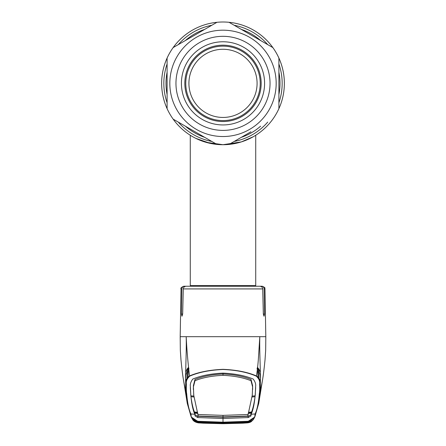 <?xml version="1.0" encoding="UTF-8"?>
<svg xmlns="http://www.w3.org/2000/svg" width="446" height="446" viewBox="0 0 446 446"><rect width="100%" height="100%" fill="white"/><g stroke="black" fill="none" stroke-linecap="round" stroke-linejoin="round"><path stroke-width="0.67" d="M192.828 136.783L190.275 135.255A61.353 61.353 0 0 1 229.049 22.3A61.353 61.353 0 0 1 250.267 138.321L248.193 139.303M249.732 138.583A61.353 61.353 0 0 1 244.815 140.702L244.815 140.702M250.953 131.771L229.049 144.415A61.353 61.353 0 0 1 216.951 144.415L173.148 119.127A61.353 61.353 0 0 1 167.099 108.646L167.099 58.069A61.353 61.353 0 0 0 161.647 83.357A61.353 61.353 0 0 1 223 21.999A61.353 61.353 0 0 1 272.852 119.127A61.353 61.353 0 0 1 161.647 83.357A61.353 61.353 0 0 1 223 21.999A61.353 61.353 0 0 1 284.353 83.357A61.353 61.353 0 0 0 278.901 58.069L278.901 108.646L278.901 58.069A61.353 61.353 0 0 0 272.852 47.588L229.049 22.3L272.852 47.588A61.353 61.353 0 0 1 276.135 52.678A61.353 61.353 0 0 0 216.951 22.3L173.148 47.588L216.951 22.3A61.353 61.353 0 0 1 229.049 22.3M225.709 144.655L229.233 144.393M237.211 143.043L238.214 142.798M242.306 141.594L243.471 141.198M245.021 140.624L245.651 140.379M184.611 286.237C182.955 286.382 182.029 287.274 181.834 288.919L181.02 288.919C180.413 288.183 181.321 287.291 183.746 286.237L190.91 286.237L190.275 285.607L255.725 285.607L255.725 135.255L254.276 136.141M210.306 143.383L195.839 138.371M242.301 141.599L243.081 141.332M245.239 140.54L245.646 140.379M206.035 142.319L223 144.71L241.275 141.928L253.172 136.777M250.267 138.321L250.591 138.16M254.365 136.091L255.073 135.662M185.776 83.357A37.224 37.224 0 0 0 223 120.582A37.224 37.224 0 0 0 260.224 83.357A37.224 37.224 0 0 0 223 46.133A37.224 37.224 0 0 0 185.776 83.357M257.086 83.357A34.086 34.086 0 0 0 223 49.272A34.086 34.086 0 0 0 188.914 83.357A34.086 34.086 0 0 0 223 117.443A34.086 34.086 0 0 0 257.086 83.357M189.94 102.446A38.178 38.178 0 0 1 203.911 50.292A38.178 38.178 0 0 1 256.06 64.269A38.178 38.178 0 0 1 242.089 116.417A38.178 38.178 0 0 1 189.94 102.446M186.985 104.147A41.584 41.584 0 0 1 202.205 47.343A41.584 41.584 0 0 1 259.014 62.563A41.584 41.584 0 0 1 243.795 119.372A41.584 41.584 0 0 1 186.985 104.147M182.263 106.878A47.042 47.042 0 0 1 199.479 42.621A47.042 47.042 0 0 1 263.737 59.836A47.042 47.042 0 0 1 246.521 124.094A47.042 47.042 0 0 1 182.263 106.878M278.901 108.646A61.353 61.353 0 0 1 272.852 119.127M229.049 144.415L250.122 132.245M173.148 119.127L216.951 144.415M167.099 58.069A61.353 61.353 0 0 1 173.148 47.588A61.353 61.353 0 0 0 167.099 58.069L167.099 108.646A61.353 61.353 0 0 0 169.865 114.037M181.834 288.919L181.477 314.034L181.968 316.236L182.67 314.034L183.284 288.919C183.518 287.252 184.488 286.36 186.194 286.237L259.806 286.237C261.507 286.354 262.477 287.252 262.716 288.919L263.33 314.034L264.032 316.236L264.523 314.034L264.166 288.919C263.971 287.274 263.045 286.382 261.389 286.237L255.09 286.237L255.725 285.607M181.02 288.919L180.19 336.685L186.188 336.685C186.657 352.056 185.157 374.98 185.72 383.421C185.296 380.717 186.562 378.225 189.517 375.945C187.844 361.795 186.729 348.711 186.188 336.685L265.81 336.685L265.677 350.199L265.019 359.972C263.926 370.788 262.945 378.253 262.075 382.378L261.311 386.219M223 415.371L223 416.898L198.877 416.073L198.052 415.705L197.896 414.496L223 415.371L248.104 414.496L252.269 395.178L252.592 386.866L251.014 380.739L251.031 379.462C243.555 376.352 234.206 374.523 223 373.982L223 373.129C235.036 373.676 245.116 375.655 253.228 379.072C255.207 381.759 256.01 384.223 255.636 386.453L255.285 394.069C254.499 403.346 253.116 410.08 251.143 414.273L255.129 413.944C257.147 409.618 258.541 402.872 259.316 393.701C259.656 392.29 259.767 389.04 259.644 383.956C260.09 381.241 258.97 378.643 256.288 376.156C247.413 372.287 236.319 370.063 223 369.478C209.681 370.063 198.582 372.287 189.712 376.156L189.517 375.945C198.464 372.115 209.626 369.907 223 369.333C236.374 369.907 247.536 372.115 256.483 375.945C257.543 368.775 258.256 361.795 258.63 355.005L259.812 336.685C259.338 352.279 260.826 373.664 260.28 383.421C260.475 388.466 260.397 391.683 260.035 393.077L261.919 383.186M256.288 376.156L256.483 375.945C259.438 378.225 260.704 380.717 260.28 383.421L259.644 383.956M259.316 393.701L260.035 393.077L258.719 403.446L254.766 417.021L247.881 421.57L223 422.451L198.119 421.57L191.25 417.055L190.425 414.445M192.627 419.541L198.905 422.903L203.259 423.187L223 423.7L247.112 422.841L223 423.628L201.079 422.986L197.55 422.657L194.266 421.175L193.932 420.634L198.186 421.699L198.141 421.297L223 422.184L247.865 421.297C252.999 419.575 255.341 417.445 254.878 414.903L255.129 413.944A0.82 0.814 -158.7 0 0 255.82 413.425L258.719 403.446L262.421 380.494M201.107 422.579L201.079 422.986L198.888 422.903L203.259 423.187L223 423.7L242.741 423.187L247.123 422.903L253.155 419.853M255.597 414.334L254.766 417.021M198.503 421.292L198.186 421.699L200.739 421.838L223 422.546L245.261 421.838L247.814 421.699L247.865 421.297M249.141 421.565L247.798 421.699L252.068 420.634L251.734 421.175L248.45 422.657L247.112 422.841L223 423.477L201.832 422.869L198.375 422.507L198.191 421.715L194.517 420.996L194.852 421.542L198.883 422.83L199.423 422.184L201.887 422.457L201.899 422.117M257.359 367.214L259.048 369.366L260.313 372.103L257.81 367.694M191.234 417.021L187.281 403.446L185.965 393.077C185.603 391.683 185.525 388.466 185.72 383.421L186.356 383.95C186.233 389.029 186.344 392.285 186.684 393.701C187.459 402.872 188.853 409.618 190.871 413.944L191.122 414.903C190.671 417.45 193.006 419.586 198.141 421.297M186.684 393.701L185.965 393.077L184.081 383.186M186.997 378.113L187.643 369.773L186.946 369.36L185.687 372.098L186.952 369.366L188.641 367.214M252.135 396.093L255.134 395.836L255.307 394.587M251.143 414.273L250.959 415.951L248.21 417.567L223 418.471L223 422.451M248.121 413.403L251.12 413.186L250.936 414.763L248.21 416.28L223 417.183L223 418.471L197.79 417.567L195.041 415.951L194.88 413.186L195.064 414.763L197.79 416.28L223 417.183L223 416.898L247.123 416.073L247.948 415.705L248.104 414.496M251.137 414.278L251.393 412.483L248.394 412.723M251.014 380.739C243.488 377.656 234.15 375.855 223 375.331C211.85 375.855 202.512 377.656 194.986 380.739L194.969 379.462C202.445 376.352 211.794 374.523 223 373.982L223 375.331M252.659 389.564L252.614 385.701L251.031 379.462M252.269 395.178L252.246 394.32M255.681 387.596L255.268 393.773M223 373.129C210.964 373.676 200.884 375.655 192.772 379.072C190.793 381.759 189.99 384.223 190.364 386.453L190.866 395.836L193.865 396.093M190.319 387.596L190.732 393.773M197.896 414.496L193.731 395.178L193.386 385.701L194.969 379.462M193.731 395.178L193.754 394.32M252.035 396.985L255.034 396.717C254.153 403.301 252.994 408.402 251.566 412.02L248.567 412.266M193.341 389.564L193.408 386.866L194.986 380.739M197.879 413.403L194.88 413.186L194.607 412.483L197.606 412.723M190.693 394.587L190.715 394.069C191.501 403.346 192.884 410.08 194.857 414.273L194.863 414.278M194.857 414.273L190.871 413.944A0.82 0.814 -21.3 0 1 190.18 413.425L187.281 403.446L183.579 380.494M193.965 396.985L190.966 396.717C191.847 403.301 193.006 408.402 194.434 412.02L197.433 412.266M189.712 376.156C187.03 378.643 185.91 381.241 186.356 383.95M255.614 414.267L254.878 414.903M198.191 421.715L200.733 421.855L200.784 421.431M198.52 421.994L223 422.747L247.809 421.715L223 422.563L196.859 421.565M245.267 421.855L245.216 421.431M200.733 421.855L223 422.563L245.261 421.838L247.798 421.699L247.497 421.292M249.113 421.57L251.806 420.74M244.893 422.579L244.954 422.986M256.996 368.719L257.509 369.422L258.089 376.903L257.509 369.422L258.217 369.383L257.253 368.095M260.319 378.414L260.057 374.986L258.357 369.773L258.948 378.013M259.054 369.36L258.357 369.773L258.217 369.383L258.791 368.953M259.555 379.401L260.313 380.009M188.747 368.095L187.783 369.383L188.491 369.422L187.911 376.909L188.491 369.422L189.004 368.719M185.687 380.009L186.445 379.401M188.457 367.85L188.19 367.682L187.209 368.953L187.783 369.383L185.943 374.986L185.681 378.42M257.543 367.855L257.81 367.682L257.364 367.209M188.636 367.209L188.19 367.694M186.946 369.36L187.209 368.953M261.389 286.237L262.254 286.237C266.769 288.317 264.088 288.066 264.98 288.919L264.166 288.919M255.034 396.717L255.023 395.847M251.393 412.483L251.388 412.032M190.966 396.717L190.977 395.847M194.607 412.483L194.612 412.032M247.809 421.715L248.823 421.609M247.48 421.994L247.898 422.039L247.262 422.591L246.577 422.184L247.117 421.637M248.829 421.626L251.483 420.996L251.148 421.542L248.238 422.685L247.117 422.83L246.855 422.429M201.101 422.981L223 423.616L247.117 422.83M247.625 422.507L246.783 421.994M201.887 422.457L223 423.064L246.577 422.184M244.113 422.457L244.101 422.117M198.883 421.637L199.217 421.994M198.375 422.507L199.423 422.184M244.514 421.676L244.609 422.083L223 422.747L198.398 422M244.168 422.869L244.113 422.462M201.486 421.676L201.391 422.083M201.832 422.869L201.887 422.462M278.901 63.984A59.162 59.162 0 0 1 278.901 102.731M267.728 122.081A59.162 59.162 0 0 1 234.172 141.454M211.828 141.454A59.162 59.162 0 0 1 178.272 122.081M167.099 102.731A59.162 59.162 0 0 1 167.099 63.984M278.901 72.207A57.004 57.004 0 0 1 278.901 94.507M260.609 126.196A57.004 57.004 0 0 1 241.292 137.346M204.708 137.346A57.004 57.004 0 0 1 185.391 126.196M167.099 94.507A57.004 57.004 0 0 1 167.099 72.207M185.391 40.519A57.004 57.004 0 0 1 204.708 29.369M241.292 29.369A57.004 57.004 0 0 1 260.609 40.519M173.148 47.588A61.353 61.353 0 0 1 216.951 22.3M178.272 44.633A59.162 59.162 0 0 1 211.828 25.26M234.172 25.26A59.162 59.162 0 0 1 267.728 44.633M269.05 56.77A53.174 53.174 0 0 1 249.587 129.407A53.174 53.174 0 0 1 176.95 109.945A53.174 53.174 0 0 1 196.413 37.308A53.174 53.174 0 0 1 269.05 56.77M262.716 288.919L183.284 288.919M248.21 416.28L248.21 417.567M252.614 385.701L252.592 386.866M250.936 414.763L250.959 415.951M193.386 385.701L193.408 386.866M197.79 416.28L197.79 417.567M195.064 414.763L195.041 415.951M190.386 414.267L191.122 414.903M199.145 422.429L198.888 422.841M198.888 422.903L198.877 422.903C199.685 423.02 194.289 422.73 192.611 419.519M260.308 380.483L260.302 380.89L259.901 380.706M186.099 380.706L185.698 380.878L185.692 380.483M264.523 314.034L263.33 314.034M182.67 314.034L181.477 314.034M223 423.477L223 422.34M190.275 285.607L190.275 135.255M264.98 288.919L265.81 336.685M253.467 419.402L254.75 417.055M191.25 417.055L192.533 419.402M184.689 386.219L183.925 382.378C183.055 378.253 182.074 370.788 180.981 359.972L180.323 350.199L180.19 336.685M255.82 413.425L255.608 414.301M190.392 414.301L190.18 413.425M196.887 421.57L194.194 420.74M253.395 419.519L251.288 421.609C250.373 422.295 248.98 422.724 247.112 422.903M244.603 422.083L247.602 422"/></g></svg>
